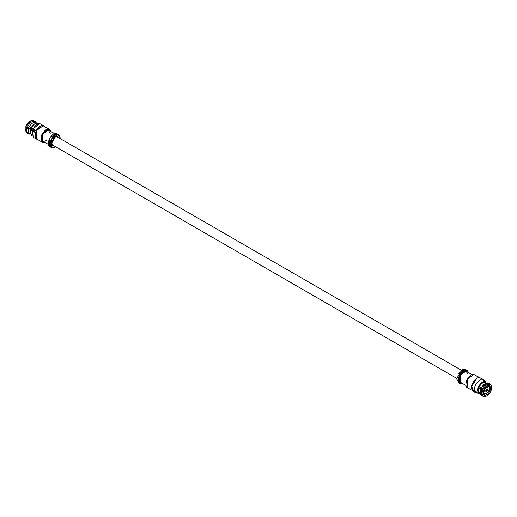 <?xml version="1.0" encoding="UTF-8"?>
<svg xmlns="http://www.w3.org/2000/svg" width="517" height="517" viewBox="0 0 517 517"><rect width="100%" height="100%" fill="white"/><g stroke="black" fill="none" stroke-linecap="round" stroke-linejoin="round"><path stroke-width="0.78" d="M33.101 128.959L39.182 123.77L40.113 123.796L44.766 126.536L40.113 123.796C37.541 123.673 35.201 125.392 33.101 128.959L36.1 130.691C38.2 127.124 40.539 125.405 43.111 125.528C40.539 125.405 38.2 127.124 36.1 130.691L33.101 128.959M39.182 123.77L37.289 123.24C35.078 123.124 33.049 124.591 31.214 127.641L34.568 123.925L37.289 123.24L38.213 123.615M30.348 129.412L29.992 131.648L30.348 129.412L35.931 132.611L30.348 129.412M31.951 135.312L29.986 131.861L30.393 129.567L31.304 135.04L32.164 135.932L32.28 130.885L33.353 137.322L36.345 139.054L35.279 132.611L30.393 129.567L35.279 132.611L37.347 139.383L36.345 139.054M43.977 125.838L41.683 124.7M480.228 393.489L478.328 391.014C477.281 388.047 482.729 380.997 485.03 382.328L484.875 381.649C482.367 380.189 476.435 387.899 477.611 391.104L480.403 393.792L479.02 393.527L477.611 391.104C476.435 387.899 482.367 380.189 484.875 381.649L485.702 381.966L482.788 379.368L485.03 382.328L486.264 383.026L485.03 382.328C482.729 380.997 477.281 388.047 478.328 391.014L480.228 393.489M485.696 381.96L482.788 379.368L479.789 377.636C476.907 375.949 470.102 384.861 471.491 388.493L473.023 391.162L476.021 392.894L474.49 390.225C473.1 386.587 479.905 377.681 482.788 379.368L483.647 379.678L485.049 381.688M478.458 393.101L476.021 392.894M50.634 146.873C48.391 146.886 47.887 144.385 49.109 139.364C52.036 134.653 54.453 132.669 56.366 133.418L57.891 134.297M58.854 134.672L56.366 133.418L49.722 138.129L49.794 146.57L51.441 147.519L51.37 139.079L58.014 134.368L58.854 134.672L60.392 138.155M56.366 133.418L58.014 134.368L56.366 133.418M60.392 138.239L58.085 134.646C56.224 133.922 53.878 135.848 51.034 140.424C49.845 145.303 50.336 147.733 52.508 147.713C50.336 147.733 49.845 145.303 51.034 140.424C53.878 135.848 56.224 133.922 58.085 134.646L60.392 138.065L58.014 134.368C56.101 133.619 53.684 135.603 50.756 140.32C49.535 145.335 50.039 147.836 52.282 147.823L55.694 146.822L52.282 147.823L55.222 147.106L52.282 147.823L51.441 147.519M57.303 136.475L58.757 137.774L57.303 136.475L55.3 136.94L51.629 143.299L53.29 145.891C48.928 146.918 54.369 134.155 57.303 136.475L56.844 136.682L57.788 137.212L56.844 136.682L57.303 136.475M54.078 145.884L53.29 145.891L54.078 145.884M52.611 145.141L53.102 145.322L51.629 142.957L55.015 137.121M55.145 137.037L56.844 136.682L55.145 137.037M54.628 133.58L48.424 130.148L42.821 134.116L42.879 141.231L48.378 144.405M46.575 140.553L43.59 141.49C38.336 142.724 44.889 127.356 48.424 130.148L54.459 133.632L48.424 130.148L50.388 133.942M57.839 136.656L57.91 137.283M53.225 145.393L52.644 145.645M49.716 129.392L44.023 126.109L48.876 129.088C46.963 128.339 44.54 130.323 41.619 135.04C40.391 140.055 40.901 142.556 43.137 142.543L44.876 142.382L42.297 142.24L42.226 133.8L48.876 129.088L49.716 129.392L51.131 131.557L48.876 129.088L43.182 125.805L36.533 130.517L36.604 138.957L42.297 142.24M37.444 139.254C35.201 139.273 34.697 136.772 35.919 131.751C38.846 127.04 41.27 125.056 43.182 125.805L44.701 126.684M33.023 120.532C30.658 120.732 28.59 122.419 26.826 125.612L27.892 126.258C29.663 123.046 31.737 121.346 34.122 121.152L32.3 120.455C30.051 120.655 28.086 122.264 26.412 125.282L26.826 125.612C28.59 122.419 30.658 120.732 33.023 120.532L34.122 121.152C31.737 121.346 29.663 123.046 27.892 126.258L26.412 125.282C28.086 122.264 30.051 120.655 32.3 120.455L33.023 120.532M26.8 126.768L34.348 130.924L26.8 126.768M26.218 132.119L25.85 126.6L25.999 131.854L26.419 132.43L26.277 126.898L25.85 126.6L26.277 126.898C25.262 130.219 25.695 132.358 27.575 133.308L26.419 132.43M29.831 133.425C28.267 132.611 27.905 130.807 28.739 128.022C27.905 130.807 28.267 132.611 29.831 133.425L28.668 133.935L27.181 133.121M28.668 133.935C26.774 132.985 26.341 130.84 27.362 127.499L26.277 126.898L27.362 127.499C26.341 130.84 26.774 132.985 28.668 133.935M27.905 133.489L27.575 133.308M28.739 128.022L33.844 130.833L34.264 129.851L29.256 126.814C30.742 124.145 32.487 122.723 34.477 122.535L34.122 121.152L34.477 122.535L36.306 123.576L34.477 122.535C32.487 122.723 30.742 124.145 29.256 126.814L34.264 129.851L33.844 130.833L28.739 128.022M29.482 134.077L30.38 133.981L28.991 133.793L29.482 134.077L30.619 133.56M36.255 123.246L35.266 122.678L34.93 121.301L33.159 120.61L34.93 121.301L35.266 122.678L36.255 123.246M36.3 123.24L35.266 122.678M36.597 123.208L34.93 121.301L36.597 123.208M35.337 121.489L34.626 121.12M487.285 390.367L486.2 391.518L487.544 390.413L486.723 390.173L486.245 390.568L486.361 391.123L487.544 390.413L487.26 389.017L487.544 390.413L486.2 391.518L486.109 390.07L486.361 391.123L486.167 390.167L487.26 389.017L485.915 390.122L486.193 391.518L486.245 390.568L487.285 390.367M486.749 390.122L486.626 389.611L486.129 390.012L487.092 389.411L485.909 390.122L487.02 388.842L487.544 390.406L486.122 389.669L486.749 390.122L487.098 389.411L486.646 389.624L487.292 390.361L487.447 389.094L487.072 388.829M487.26 389.017L486.73 389.495M486.109 390.07L486.206 390.561M486.167 390.167L485.812 390.051L486.361 391.123M486.193 391.511L485.799 390.07L485.974 391.414M487.092 389.411L486.646 389.624M487.841 389.43C487.298 391.395 486.562 391.951 485.618 391.104C486.154 389.139 486.898 388.584 487.841 389.43C486.898 388.584 486.154 389.139 485.618 391.104C486.562 391.951 487.298 391.395 487.841 389.43L487.525 388.887M485.618 391.104L485.935 391.64M489.618 388.086C490.116 383.653 482.283 389.566 483.841 392.448C483.343 396.875 491.169 390.968 489.618 388.086L488.462 391.976L484.662 393.844L483.841 392.448L484.991 388.558L488.798 386.69L489.618 388.086M482.387 388.622C484.145 385.436 486.213 383.743 488.584 383.543L487.518 382.923C485.14 383.11 483.065 384.816 481.295 388.028L483.169 388.991C484.843 385.973 486.807 384.364 489.056 384.163L488.584 383.543C486.213 383.743 484.145 385.436 482.387 388.622L481.295 388.028L485.301 383.549L487.518 382.923L489.056 384.163C486.807 384.364 484.843 385.973 483.169 388.991L484.112 389.159C485.36 386.994 486.801 385.818 488.436 385.617L489.056 384.163L488.436 385.617C486.801 385.818 485.36 386.994 484.112 389.159L482.387 388.622M483.137 396.319L483.841 396.39L483.137 396.319C481.256 395.369 480.823 393.237 481.838 389.915C480.823 393.237 481.256 395.369 483.137 396.319L481.663 395.511M481.838 389.915L480.765 389.262C479.737 392.61 480.17 394.755 482.07 395.699L480.196 392.39L480.765 389.262L481.838 389.915M483.841 396.39C482.07 395.479 481.657 393.45 482.607 390.303C481.657 393.45 482.07 395.479 483.841 396.39L484.461 394.936C483.208 394.225 482.91 392.739 483.557 390.471L482.607 390.303L483.557 390.471C482.91 392.739 483.208 394.225 484.461 394.936L484.112 394.736L484.461 394.936L483.841 396.39M478.923 387.672L483.557 390.471L478.923 387.672M480.203 391.925L480.642 388.926L478.858 387.847L479.337 386.722C480.836 384.015 482.594 382.574 484.61 382.399L486.381 383.44L484.61 382.399C482.594 382.574 480.836 384.015 479.337 386.722L481.295 388.028L479.337 386.722L478.858 387.847L480.765 389.262L480.196 392.39M485.301 383.549L481.153 387.718L484.901 383.788M489.644 391.55L488.966 391.143L489.644 391.55C488.397 393.708 486.956 394.891 485.321 395.091C486.956 394.891 488.397 393.708 489.644 391.55L490.588 391.718C488.914 394.736 486.949 396.345 484.7 396.545L483.977 396.468L484.7 396.545C486.949 396.345 488.914 394.736 490.588 391.718L489.644 391.55M483.569 394.096L485.321 395.091L484.7 396.545L485.321 395.091L483.569 394.096M489.108 390.742L490.588 391.718L489.108 390.742M489.295 385.766L488.552 385.339L489.295 385.766C490.549 386.477 490.846 387.97 490.2 390.232C490.846 387.97 490.549 386.477 489.295 385.766L489.916 384.312L491.001 385.146L491.15 390.4C492.1 387.259 491.686 385.23 489.916 384.312L489.476 385.856M489.476 389.831L491.15 390.4L489.476 389.831M489.819 383.879L488.332 383.065L490.782 384.881M491.001 385.146L489.425 383.692L489.916 384.312L488.009 383.207M474.826 391.498L471.491 388.493C470.102 384.861 476.907 375.949 479.789 377.636L481.353 378.541M483.647 379.678L480.655 377.946L482.788 379.368C479.905 377.681 473.1 386.587 474.49 390.225L477.818 393.23L479.02 393.527M478.858 387.847C477.999 390.671 478.367 392.487 479.963 393.295C478.367 392.487 477.999 390.671 478.858 387.847M478.975 392.72L479.33 392.926M486.374 383.091L485.961 382.884M472.977 390.891L471.704 385.449L476.764 378.373L471.491 386.645L473.818 391.195M479.653 377.617L473.863 374.457L479.556 377.746L473.863 374.457L467.213 379.168L467.284 387.608L472.234 390.464M468.124 387.912C465.888 387.924 465.378 385.423 466.605 380.402C469.526 375.691 471.95 373.707 473.863 374.457M472.124 374.618L465.92 371.187L471.956 374.67L465.92 371.187L460.317 375.155L460.376 382.27L465.869 385.443M467.206 370.431L464.718 369.177L466.366 370.127C464.46 369.377 462.036 371.361 459.109 376.079C457.888 381.094 458.392 383.595 460.634 383.582L462.372 383.42L459.794 383.278L459.723 374.838L466.366 370.127L467.206 370.431L468.622 372.595L466.366 370.127L464.718 369.177L458.075 373.888L458.146 382.328L459.794 383.278M461.08 382.528C455.832 383.763 462.385 368.395 465.92 371.187L467.904 373.894M459.064 382.645L460.725 382.47M466.974 371.645L466.295 370.12L464.718 369.177L461.855 369.849L456.608 378.935L458.986 382.632M461.855 369.849L456.608 378.845L461.778 369.894M459.083 379.627L460.111 380.305M27.524 127.169L27.853 126.232L27.524 127.169M31.169 127.492L34.393 124.035L31.169 127.492M35.977 132.733L35.279 132.611L35.977 132.733M29.999 131.454L29.986 131.861M30.264 133.703L29.527 133.283M487.369 385.869L488.798 386.69M483.24 393.023L484.662 393.844M479.634 393.146L480.332 393.547M456.621 378.295L52.211 144.805M461.306 370.178L56.889 136.695M34.219 124.138L34.568 123.925"/></g></svg>
